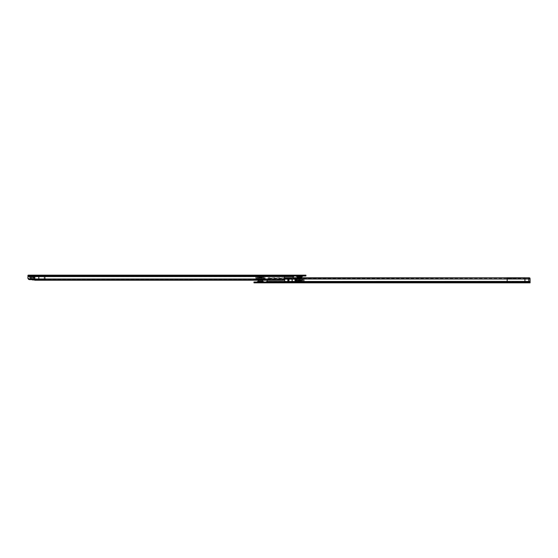 <?xml version="1.0" encoding="UTF-8"?>
<svg xmlns="http://www.w3.org/2000/svg" width="558" height="558" viewBox="0 0 558 558"><rect width="100%" height="100%" fill="white"/><g stroke="black" fill="none" stroke-linecap="round" stroke-linejoin="round"><path stroke-width="0.42" stroke-dasharray="2.79 2.09" d="M302.764 276.008L296.263 276.008M299.513 276.949L297.463 276.949L299.513 276.949M299.513 276.091L297.198 276.091L299.513 276.091M300.839 276.091L300.839 276.949L298.188 276.949L300.839 276.949L298.188 276.949L300.839 276.949L298.23 276.908L300.797 276.908L300.797 276.091L298.23 276.091L298.188 276.949L298.188 276.091L300.839 276.091L298.188 276.091M299.513 275.15L296.263 275.15L299.513 275.15M70.887 275.15L73.028 275.15L70.887 275.254L73.028 275.254L73.775 276.008L70.141 276.008L73.775 276.008M73.028 275.15L70.887 275.254L70.141 276.008M153.011 275.15L155.152 275.15L153.011 275.254L155.152 275.254L155.898 276.008L152.264 276.008L155.898 276.008M155.152 275.15L153.011 275.254L152.264 276.008M235.141 275.15L237.276 275.15L235.141 275.254L237.276 275.254L238.029 276.008L234.388 276.008L238.029 276.008M237.276 275.15L235.141 275.254L234.388 276.008M283.471 275.15L285.612 275.15L283.471 275.254L285.612 275.254L286.359 276.008L282.725 276.008L286.359 276.008M285.612 275.15L283.471 275.254L282.725 276.008M289.888 275.15L292.029 275.15L289.888 275.254L292.029 275.254L292.776 276.008L289.142 276.008L292.776 276.008M292.029 275.15L289.888 275.254L289.142 276.008M301.439 275.15L303.58 275.15L301.439 275.254L303.58 275.254L304.326 276.008L300.692 276.008L304.326 276.008M303.58 275.15L301.439 275.254L300.692 276.008M44.793 279.656L45.01 275.994L45.226 279.656L44.194 279.656L44.235 276.489L29.755 276.489L29.316 278.986A1.709 1.709 0 0 1 27.9 277.298L27.9 276.489L29.818 276.608L29.818 279.656L29.169 279.593A1.709 1.709 0 0 1 27.9 277.94L27.9 276.608L29.609 276.517M32.043 279.684L33.327 279.579L32.043 279.112L38.893 278.902L30.599 278.902L34.742 278.902L34.742 276.608L38.809 276.608M30.683 278.902L29.609 278.993M30.599 278.902L30.599 276.608L38.893 276.608L38.893 278.902M32.043 279.112L29.316 278.986M284.447 279.935L284.447 279.112A1.709 0.439 0 0 1 283.276 279.391L38.809 279.405L38.809 278.902M31.164 279.105L31.164 276.489L32.817 276.489L32.817 279.656L33.599 279.656L33.599 276.517L33.599 279.656L44.152 279.656L44.152 276.608L284.622 276.608A0.642 0.642 0 0 0 284.545 276.914L284.545 279.042M33.292 276.608L32.273 276.489L32.273 279.656L33.292 279.656L33.292 276.573L33.292 279.656L44.194 279.656M285.18 275.694L285.18 276.489L285.18 276.015L28.116 276.008L27.9 276.489L27.9 275.694L27.9 276.608L284.622 276.608M293.738 276.489L293.738 275.694L293.438 276.608A0.642 0.642 0 0 0 293.096 277.173L293.096 277.94A1.709 1.709 0 0 1 291.827 279.593L291.827 279.593A1.709 1.709 0 0 0 293.096 277.94L293.096 277.765M34.924 279.656L34.924 276.489L44.152 276.489L32.273 276.489M35.008 279.656L35.008 276.489L33.292 276.573M45.226 279.656L44.152 279.656M32.817 279.656L32.008 279.656M32.273 279.656L29.818 279.656M270.002 276.008L273.42 276.008L270.002 276.008L270.002 275.15L273.42 275.15L270.002 275.15L270.002 276.008M285.18 275.22L285.18 276.015L28.116 276.015L28.116 275.15L28.116 276.015L305.93 276.008L305.93 275.15L293.745 275.15L293.738 276.008L293.738 275.22L293.738 275.694L27.9 275.554M38.809 280.235L38.809 279.405L33.292 279.405M283.059 280.235L283.059 279.405M28.116 276.266L28.116 275.15L293.738 275.15L293.745 276.008M27.9 276.349L27.9 275.631L27.9 276.489L29.609 276.489M285.187 275.15L285.187 276.008L285.18 275.15L285.18 276.008L28.116 276.015L27.9 276.426M28.116 276.349L28.116 275.554M27.9 275.694L27.9 276.489L285.18 276.517M294.38 276.008L294.38 275.15L294.38 276.008M285.829 276.008L285.829 275.15M305.505 276.008L305.505 275.15M273.42 275.15L273.42 276.008L273.42 275.15M293.738 275.15L28.116 275.22M34.742 280.235L34.742 279.112L284.545 278.993L30.683 278.986M33.599 276.517L34.603 276.489L34.603 279.656M285.18 276.489L33.599 276.489M35.008 276.489L44.235 276.489M33.508 276.489L32.817 276.489M31.164 276.489L29.755 276.489M30.683 276.608L34.742 276.608M33.327 279.579L33.368 280.235M45.01 275.994L45.01 279.656M302.52 278.693L302.52 279.865L301.878 279.865L302.52 279.865L301.878 279.865L302.52 279.865L301.878 279.865L302.52 279.865L301.878 279.865L302.52 279.865L302.52 278.693L301.878 278.693L301.878 279.865L301.878 278.693L302.52 278.693M302.52 280.297L302.52 281.469L301.878 281.469L302.52 281.469L301.878 281.469L302.52 281.469L302.52 280.297L301.878 280.297L301.878 281.469L301.878 280.297L302.52 280.297L301.878 280.297L302.52 280.297L302.52 281.427L301.878 281.427L302.52 281.427L301.878 281.427L302.52 281.427L302.52 280.297L301.878 280.297L302.52 280.297L301.878 280.297L301.878 281.427L301.878 280.297L302.52 280.297M299.834 278.693L299.834 279.865L299.193 279.865L299.834 279.865L299.193 279.865L299.834 279.865L299.193 279.865L299.834 279.865L299.193 279.865L299.834 279.865L299.834 278.693L299.193 278.693L299.193 279.865L299.193 278.693L299.834 278.693M299.834 280.297L299.834 281.469L299.193 281.469L299.834 281.469L299.193 281.469L299.834 281.469L299.834 280.297L299.193 280.297L299.193 281.469L299.193 280.297L299.834 280.297L299.193 280.297L299.834 280.297L299.834 281.427L299.193 281.427L299.834 281.427L299.193 281.427L299.834 281.427L299.834 280.297L299.193 280.297L299.834 280.297L299.193 280.297L299.193 281.427L299.193 280.297L299.834 280.297M297.149 278.693L297.149 279.865L296.507 279.865L297.149 279.865L296.507 279.865L297.149 279.865L296.507 279.865L297.149 279.865L296.507 279.865L297.149 279.865L297.149 278.693L296.507 278.693L296.507 279.865L296.507 278.693L297.149 278.693M297.149 280.297L297.149 281.469L296.507 281.469L297.149 281.469L296.507 281.469L297.149 281.469L297.149 280.297L296.507 280.297L296.507 281.469L296.507 280.297L297.149 280.297L296.507 280.297L297.149 280.297L297.149 281.427L296.507 281.427L297.149 281.427L296.507 281.427L297.149 281.427L297.149 280.297L296.507 280.297L297.149 280.297L296.507 280.297L296.507 281.427L296.507 280.297L297.149 280.297M300.797 278.561L300.797 280.744L298.23 280.744L300.692 280.639L298.335 280.639L298.335 278.665L300.692 278.665L298.23 278.561L300.797 278.561L298.23 278.561M301.739 278.693L297.288 278.693M297.421 278.561L301.613 278.561M301.641 280.744L297.386 280.744L301.641 280.744L301.815 281.351L297.219 281.351L301.941 281.469L297.086 281.469L301.941 281.469M297.386 280.744L297.086 281.469M303.733 281.469A0.425 0.425 0 0 0 304.159 281.065L304.201 280.297L294.833 280.297L294.868 281.065L304.159 281.065L294.868 281.065A0.425 0.425 0 0 0 295.301 281.469L303.733 281.469L295.301 281.469M302.185 279.865L296.842 279.865L296.842 280.297L302.185 280.297L296.842 280.297L296.842 279.865L302.185 279.865L302.185 280.297L302.185 279.865L296.842 279.865L302.185 279.865M294.868 279.126L294.833 279.865L304.201 279.865L294.833 279.865M303.733 278.693L295.301 278.693L303.733 278.693A0.425 0.425 0 0 1 304.159 279.098L304.201 279.865M294.833 280.297L304.201 280.297M298.23 280.744L300.797 280.744M299.834 278.735L299.193 278.735L299.193 279.865L299.193 278.735L299.834 278.735L299.834 279.865L299.834 278.735L299.193 278.735L299.834 278.735M302.52 278.735L301.878 278.735L301.878 279.865L301.878 278.735L302.52 278.735L302.52 279.865L302.52 278.735L301.878 278.735L302.52 278.735M297.149 278.735L296.507 278.735L296.507 279.865L296.507 278.735L297.149 278.735L297.149 279.865L297.149 278.735L296.507 278.735L297.149 278.735M302.185 280.297L296.842 280.297L302.185 280.297M304.263 280.297L294.764 280.297L304.263 280.297L304.263 279.865L294.764 279.865L304.263 279.865M294.764 280.297L294.764 279.865M300.581 281.141L298.446 281.141A2.783 2.783 0 0 0 300.581 281.141L298.446 281.141M300.413 281.12L298.593 281.12L300.413 280.772M300.692 280.772L298.335 280.772L300.692 280.772L300.734 278.533L298.293 278.533L300.734 278.533M298.293 278.533L300.692 278.575L298.335 278.575L298.335 280.772M301.564 278.533L297.463 278.533L301.564 278.533A3.704 3.704 0 0 0 301.655 277.765M297.379 277.765A3.704 3.704 0 0 0 297.463 278.533M301.564 276.949L297.463 276.949M298.23 276.091L300.797 276.091M301.313 276.091L297.721 276.091L301.313 275.966A6.417 6.417 0 0 0 300.302 275.757L299.513 275.757L300.302 275.757L299.513 276.412L298.725 275.757L299.513 275.757L298.725 275.757A6.417 6.417 0 0 0 297.721 275.966L297.721 276.091M299.513 280.772L297.588 280.772L299.513 280.772M299.513 281.12L297.588 281.12L299.513 281.12M516.296 281.992L519.93 281.992L516.296 281.992L517.043 282.746L519.184 282.746L517.043 282.85M461.55 281.992L465.184 281.992L461.55 281.992L462.296 282.746L464.437 282.746L462.296 282.85L464.437 282.85L465.184 281.992M379.419 281.992L383.06 281.992L379.419 281.992L380.172 282.746L382.307 282.746L380.172 282.85M297.295 281.992L300.936 281.992L297.295 281.992L298.049 282.746L300.183 282.746L298.049 282.85M262.832 281.992L257.217 281.992M258.417 281.141L262.525 281.141M261.8 281.141L259.142 281.141L261.8 281.141L259.142 281.141L261.8 281.141L259.191 281.183L261.8 281.141L261.8 281.992L259.142 281.992L261.8 281.992M527.512 282.85L514.678 282.85L527.512 282.85L527.512 281.992L514.678 281.992L527.512 281.992M258.089 282.85L257.217 282.85M528.789 281.992L524.932 281.985L524.925 281.511L528.782 281.511L528.789 281.985L530.072 281.985L528.789 281.992L266.591 281.992L267.184 281.392A0.642 0.642 -90 0 0 267.219 281.169L267.317 278.065A1.709 0.439 179.9 0 1 268.496 277.779L268.496 278.609A1.709 0.439 179.9 0 0 267.317 278.888L267.317 278.065L284.545 278.065M530.1 281.992L528.398 281.992L528.398 282.85L530.1 282.85M253.967 282.85L255.717 282.85L255.717 281.992L528.398 281.992M255.717 281.992L253.995 281.992L253.995 282.85M266.591 282.85L266.591 281.985L507.187 281.985L507.18 281.511L298.021 281.483L298.014 281.978M263.725 282.85L262.832 282.85M255.717 282.85L528.398 282.85M286.505 281.644L292.078 281.399L292.078 279.126L290.683 279.126L292.071 279.126L292.078 281.399L292.197 279.126L293.808 279.126L292.197 279.126L292.197 281.392L292.734 281.483L524.925 281.511L507.18 281.392L507.18 279.014L298.007 279.014L298.021 278.1M297.958 279.126L299.583 279.126L297.958 279.126A0.425 0.425 -90 0 0 298.007 279.014L298.007 279.014M299.025 281.483L299.374 281.483M284.545 277.765L268.712 277.765M529.967 278.065L530.065 279.007L528.782 279.014L528.782 281.392L524.925 281.392L524.925 278.888L507.187 278.595L268.712 278.595M292.734 281.483L293.773 281.644M297.979 281.651L298.021 282.306M507.187 281.985L524.932 281.985M298.014 278.065L298.014 278.888L528.782 279.014L528.803 278.609A1.709 0.439 179.9 0 1 529.967 278.888L524.925 278.888L528.789 278.609L528.789 277.779M290.683 279.126L290.683 279.126A0.425 0.425 -90 0 0 290.732 279.014L293.759 279.014L290.732 279.014M293.745 281.483L293.738 281.978L293.808 281.483L291.541 281.483M530.065 281.511L528.782 281.511L530.065 281.392M286.533 279.126L284.692 279.126L286.533 279.126M286.47 281.581L266.584 281.511L284.692 281.392L284.692 279.126L299.583 279.126L299.583 281.392M286.47 281.483L285.25 281.483M267.219 280.235L267.317 278.888L286.484 279.014L267.219 278.958M524.932 277.765L524.932 278.595L507.187 278.595L507.187 277.765M528.621 277.765L528.621 278.595M258.11 278.219L257.461 278.219L258.11 278.219L257.468 278.219L258.11 278.219L258.11 279.398L257.461 279.398L258.103 279.398L258.103 278.219L258.11 279.356L257.461 279.356L258.103 279.356L258.103 278.219M258.11 276.615L257.461 276.615L258.103 276.615L258.11 277.793L257.461 277.793L258.11 277.793L258.103 276.615M260.802 278.219L260.14 278.219L260.802 278.219L260.161 278.219L260.802 278.219L260.802 279.398L260.14 279.398L260.781 279.398L260.781 278.219L260.802 279.356L260.14 279.356L260.781 279.356L260.781 278.219M260.802 276.615L260.14 276.615L260.781 276.615L260.802 277.793L260.14 277.793L260.802 277.793L260.781 276.615M263.488 278.219L262.832 278.219L263.488 278.219L262.832 278.219L263.474 278.219L263.488 279.398L262.832 279.398L263.474 279.398L263.474 278.219L263.474 279.356L262.832 279.356L263.488 279.356L262.846 279.356L263.488 279.356L263.488 278.219M263.488 276.615L262.832 276.615L263.474 276.615L263.488 277.793L262.832 277.793L263.488 277.793L262.832 277.793L263.488 277.793L263.474 276.615M261.751 279.523L259.191 279.523L261.751 279.523L259.296 279.418L261.646 279.418L261.646 277.452L259.296 277.452L261.751 277.34L259.191 277.34L261.751 277.34M262.609 279.481L258.249 279.398L262.609 279.481M258.214 277.228L262.602 277.34L258.34 277.34L262.727 277.228L258.214 277.228L258.173 276.733L262.769 276.733L258.173 276.733M262.895 276.615L258.047 276.615L262.895 276.615M265.113 277.019A0.425 0.425 -90 0 0 264.687 276.615L256.255 276.615L264.687 276.615L265.113 277.019L255.829 277.019A0.425 0.425 90 0 1 256.255 276.615L255.829 277.019L265.113 277.019L265.155 277.793L255.787 277.793L265.155 277.793M257.796 278.219L263.146 278.219L257.796 278.219L263.146 278.219L257.796 278.219L257.796 277.793L263.146 277.793L257.796 277.793L263.146 277.793L257.796 277.793L257.796 278.219M255.787 278.219L265.155 278.219L255.787 278.219L255.829 278.993L265.113 278.993L255.829 278.993L256.255 279.398L264.687 279.398A0.425 0.425 -90 0 0 265.113 278.993L264.687 279.398L256.255 279.398A0.425 0.425 90 0 1 255.829 278.993M259.191 277.34L259.191 279.523M260.14 276.656L260.802 276.656L260.14 276.656L260.14 277.793L260.14 276.615M257.461 276.656L258.11 276.656L257.461 276.656L257.461 277.793L257.461 276.615M262.846 276.656L263.488 276.656L262.832 276.656L263.488 276.656L262.846 276.656L262.846 277.793L262.846 276.615M265.217 277.793L255.724 277.793L265.217 277.793L265.217 278.219L255.724 278.219L265.217 278.219M261.542 276.97L261.542 276.949A2.783 2.783 0 0 0 259.4 276.949L261.542 276.949L259.4 276.97M259.575 276.97L261.367 276.97L259.575 277.312M259.296 277.312L261.646 277.312L259.296 277.312L259.254 279.558L261.688 279.558L259.296 279.516M258.417 279.558L262.525 279.558L258.417 279.558L258.333 280.235M259.142 281.141L259.142 281.992M261.751 281.992L259.191 281.992L261.751 281.992L261.751 281.183M259.582 282.125L261.339 282.125M259.442 282.299A6.417 6.417 0 0 1 258.675 282.125L262.267 282.125A6.417 6.417 0 0 1 261.486 282.299M261.256 282.334L259.686 282.334L260.474 281.671L261.256 282.334M260.467 277.312L262.393 277.312L260.467 277.312M260.467 276.97L262.393 276.97L260.467 276.97M302.708 276.245L296.319 276.245M299.513 276.057L297.156 276.057L299.513 276.057M299.513 275.826L297.1 275.826L299.513 275.826M44.194 276.608L44.793 276.608M45.226 276.608L293.438 276.608M34.059 276.489L34.059 279.656M283.276 279.391L283.276 280.221M296.096 276.008L296.096 275.15M304.222 276.008L304.222 275.15M31.562 279.656L31.562 276.489M31.353 278.993L30.718 279.042M301.773 280.862L297.261 280.862L301.773 280.862M294.868 279.098L297.972 279.098M257.224 281.992L263.718 281.992M257.294 281.776L263.648 281.776M259.665 282.027L261.256 282.027M259.484 282.243L261.437 282.243M527.212 282.85L527.212 281.992M293.745 281.581L290.746 281.511L290.746 282.306M284.545 279.014L267.219 279.014M268.496 277.779L268.496 278.609M528.803 277.779L528.803 278.609M266.584 282.306L266.584 281.511M266.591 282.78L266.591 281.985M290.746 281.581L290.746 282.376L290.746 281.581M298.021 281.581L298.021 282.376L298.021 281.581M527.087 281.992L527.087 282.85M515.104 281.992L515.104 282.85M515.069 282.85L515.069 281.992M289.19 281.483L289.19 279.126M287.607 281.483L287.607 279.126M296.682 281.483L296.682 279.126M295.091 281.483L295.091 279.126M524.569 282.85L524.569 281.992M525.399 282.85L525.399 281.992M302.764 275.15L301.829 276.091M297.198 276.091L296.263 275.15M301.439 281.12L301.439 280.772M297.588 281.12L297.588 280.772M300.434 281.12L300.434 280.772M519.184 282.85L519.93 281.992M382.307 282.85L383.06 281.992M300.183 282.85L300.936 281.992M514.678 281.992L514.678 282.85M262.727 277.228L262.769 276.733M255.829 277.019L255.787 277.793M265.113 278.993L265.155 278.219M263.146 278.219L263.146 277.793L263.146 278.219M255.724 277.793L255.724 278.219M263.474 277.793L263.474 276.656L263.488 277.793M260.802 277.793L260.802 276.656L260.781 277.793M258.11 277.793L258.11 276.656L258.103 277.793M259.191 281.992L259.191 281.183M262.525 279.558L262.609 280.235M261.646 279.516L261.646 277.312"/><path stroke-width="0.84" d="M297.379 277.765A3.704 3.704 0 0 1 297.463 276.949L301.564 276.949A3.704 3.704 0 0 1 301.655 277.765M30.669 279.042L29.609 279.042L29.609 279.656L29.169 279.593A1.709 1.709 0 0 1 27.9 277.94L27.9 277.298A1.709 1.709 0 0 0 29.316 278.986L29.609 279.042M530.1 282.85L529.967 278.065A1.709 0.439 179.9 0 0 528.803 277.779L507.18 278.065L507.18 281.392L299.583 281.483L299.583 279.126L297.951 279.126A0.425 0.425 -90 0 0 298 279.014L298.014 278.065L298.014 278.888L293.745 278.888L293.738 278.1L293.752 279.014A0.425 0.425 -90 0 0 293.801 279.126L290.683 279.126A0.425 0.425 -90 0 0 290.732 279.014L290.746 278.065L290.746 278.888L286.477 278.888L286.47 278.1L286.484 279.014L284.545 279.014L284.447 279.935A1.709 0.439 180 0 1 283.276 280.221L38.809 280.235L38.809 278.986L30.683 279.049L32.448 279.935L34.742 279.935L34.742 276.608M29.316 278.986L30.683 278.986L30.683 276.608L27.9 276.608L28.116 275.471M38.809 276.608L284.622 276.608L285.18 276.517L285.18 275.945L284.622 276.608A0.642 0.642 0 0 0 284.545 276.914L284.545 278.986L38.809 278.986L38.809 276.608L30.683 276.608M285.18 275.945L285.18 275.15L305.93 275.15L305.93 276.008L285.187 276.008L293.738 276.015L293.438 276.608A0.642 0.642 0 0 0 293.096 277.173L293.096 277.765M32.008 279.656L29.609 279.656M285.18 276.008L285.187 275.15L28.116 275.15L27.9 275.631M285.829 276.008L285.829 275.15M305.505 276.008L305.505 275.15M284.447 279.935L32.448 279.935M34.742 280.235L38.809 280.235M262.525 279.558L262.525 281.141L263.648 281.776L262.825 281.992L266.584 281.992L266.591 282.85L267.177 281.392A0.642 0.642 -90 0 0 267.219 281.169L267.219 280.235M258.096 281.992L257.224 281.992M262.734 281.776L261.123 281.141L258.152 281.141L258.417 279.558M259.798 281.141L258.187 281.776M528.789 277.779L524.925 278.065L524.932 282.85L262.832 282.85L261.123 281.992L259.665 282.027L258.089 282.85L255.669 282.85L255.669 281.992L258.089 281.992M258.04 282.243L257.217 282.85L263.725 282.85L262.902 282.243M530.1 281.992L530.058 278.798L528.782 279.014L528.789 282.85L530.072 282.85M255.669 282.85L253.967 282.85L253.967 281.992L255.669 281.992M524.932 282.85L528.789 282.85M464.437 282.85L462.296 282.85M530.065 281.392L507.18 281.392L507.18 282.306L298.021 282.306L297.937 281.483L299.374 281.483M297.595 278.791L297.595 277.968L507.187 277.765L284.545 277.765M297.595 277.968L286.47 278.1M530.072 281.992L530.072 282.78L507.187 282.78L507.18 282.306L530.065 282.306L530.065 281.511M286.47 281.483L286.903 282.536L290.32 282.536L290.746 282.376L290.662 281.483L292.071 281.406L293.815 281.483L293.745 282.376L294.171 282.536L298.021 282.306M286.505 281.644L290.711 281.651M293.773 281.644L297.979 281.651M266.591 282.78L507.187 282.85M293.738 278.777L293.752 279.014A0.425 0.425 -90 0 0 293.808 279.126M292.197 281.483L292.197 279.126M297.937 281.483L293.815 281.483L293.738 281.978L293.745 281.483M286.47 278.777L286.484 279.014A0.425 0.425 -90 0 0 286.533 279.126L284.685 279.126L284.685 281.392L267.177 281.392L266.584 281.497L266.584 282.181M286.484 279.014L286.484 279.014A0.425 0.425 -90 0 0 286.533 279.126L290.683 279.126M290.662 281.483L286.547 281.483L286.47 281.978L286.547 281.483L284.685 281.392M286.477 278.888L286.47 278.065L284.545 278.065M293.745 278.888L293.738 278.1M266.578 281.992L266.578 282.85M298 279.014L528.782 279.014L528.782 278.065L529.967 278.065M293.759 279.014L290.732 279.014M262.79 281.141L261.123 281.141M295.614 281.483L295.614 279.126L297.951 279.126M292.071 281.483L292.071 279.126M295.614 279.126L293.801 279.126M292.134 281.483L292.134 279.126M524.932 277.765L507.187 277.765M262.267 281.992L261.123 281.992M259.798 281.992L258.675 281.992M261.339 282.125L259.582 282.125M259.442 282.299A6.417 6.417 0 0 0 259.686 282.334L261.256 282.334A6.417 6.417 0 0 0 261.486 282.299M302.708 276.245L296.27 276.008L302.764 276.008L301.829 276.949M285.18 276.489L293.738 276.489M284.622 276.608L293.438 276.608M285.18 275.694L27.9 275.694M285.18 275.22L28.116 275.22M287.537 276.008L287.537 275.15M303.789 276.008L303.789 275.15M305.533 276.008L305.533 275.15M305.896 276.008L305.896 275.15M31.164 279.656L31.164 279.105M297.972 279.098L294.868 279.098M263.648 281.776L262.825 281.992M293.745 282.376L293.745 281.881L293.738 282.306L290.746 282.306M286.47 282.376L286.47 281.881L286.47 282.306L266.584 282.306M265.901 282.85L265.901 281.992M286.903 278.791L286.903 277.968M290.32 278.791L290.32 277.968M294.171 278.791L294.171 277.968M294.171 281.741L294.171 282.536M297.595 281.741L297.595 282.536M286.903 281.741L286.903 282.536M290.32 281.741L290.32 282.536M265.999 282.85L265.999 281.992M296.145 281.483L296.145 279.126M288.66 281.483L288.66 279.126M288.13 281.483L288.13 279.126M296.319 276.245L297.198 276.949M257.294 281.776L258.152 281.141M253.967 282.85L253.967 281.992"/></g></svg>
